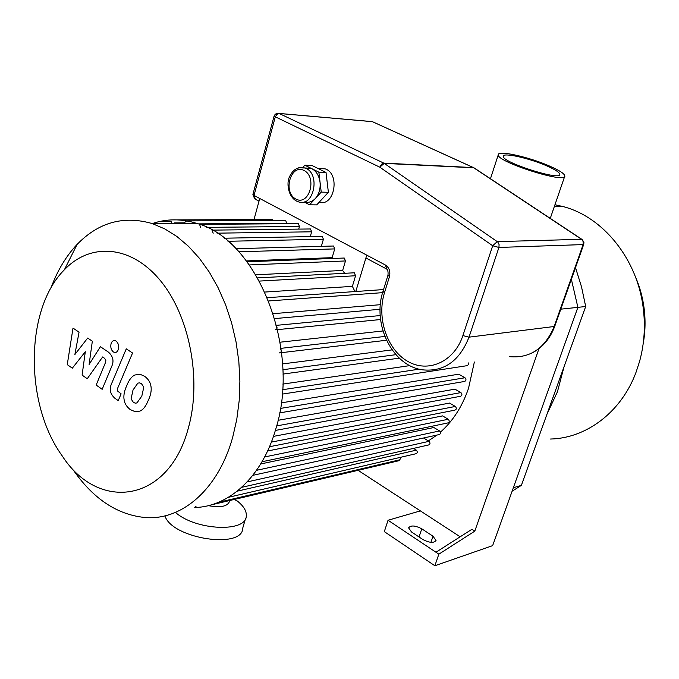 <?xml version="1.0" encoding="UTF-8"?>
<svg xmlns="http://www.w3.org/2000/svg" width="679" height="679" viewBox="0 0 679 679"><rect width="100%" height="100%" fill="white"/><g stroke="black" fill="none" stroke-linecap="round" stroke-linejoin="round"><path stroke-width="1.02" d="M575.503 267.628L581.496 286.75L585.688 306.518L521.379 485.366L512.11 491.223M460.167 536.792L420.386 510.888L388.048 520.25L438.846 554.174L434.857 565.751L492.64 545.636L577.888 307.349L513.358 487.717L521.379 485.366M560.812 309.166L577.888 307.349L571.37 279.298L577.888 307.349L585.688 306.518M549.939 166.219C559.589 170.497 564.546 173.756 564.835 175.988C566.328 184.077 496.154 161.678 498.284 154.753C497.554 149.881 529.518 157.087 549.939 166.219M547.215 166.066C555.371 169.691 559.564 172.449 559.802 174.333C561.049 181.2 501.535 162.205 503.317 156.306C502.681 152.181 529.866 158.3 547.215 166.066M643.174 343.761C645.356 331.785 645.627 319.648 643.981 307.366C642.478 296.468 639.542 286.071 635.171 276.183M550.55 439.033C586.274 438.21 621.166 412.357 636.011 372.364L639.643 361.194C644.396 343.676 645.551 325.648 643.098 307.095C636.953 258.572 602.977 217.102 563.621 206.713L554.955 204.735M546.875 414.462L557.442 391.741L564.105 366.541M422.796 539.474L411.525 531.98L408.597 527.855C410.812 525.105 415.209 525.436 421.786 528.822L433.007 536.223L436.037 540.501C433.813 543.242 429.4 542.903 422.796 539.474M435.952 552.239L471.922 529.297L474.791 531.139L438.846 554.174M538.99 348.633L474.791 531.139M420.386 510.888L358.088 470.326M434.857 565.751L384.314 531.623L388.048 520.25M194.831 507.519C229.12 506.712 262.043 476.845 275.666 429.4C301.552 349.099 257.044 238.779 196.511 223.323C181.234 218.604 166.491 218.689 152.266 223.595M74.087 471.175C94.406 499.888 118.519 515.378 146.409 517.627C182.626 519.876 218.426 488.931 232.693 437.284L236.776 419.41L239.195 400.593L239.891 381.182L238.838 361.534L236.071 342.004L231.624 322.958L225.589 304.752L218.103 287.709L209.302 272.118L199.363 258.249L188.482 246.307L176.871 236.479L164.734 228.882L152.291 223.595C123.68 215.328 98.625 222.262 77.117 244.398C66.067 256.119 57.333 270.683 50.925 288.091M188.635 426.981C201.926 378.602 189.254 314.844 159.845 279.952C130.495 244.813 90.299 242.513 64.369 269.784C24.894 309.072 24.419 403.776 62.086 455.711C98.548 512.594 169.275 503.173 188.635 426.981M194.746 507.519L196.002 506.39M228.416 497.308L415.921 453.742C417.568 453.003 417.704 451.807 416.337 450.143L413.503 448.386M279.459 352.91C281.598 352.18 281.853 350.687 280.215 348.429M275.182 329.867C277.346 329.154 277.618 327.66 275.98 325.385M213.181 233.22L211.984 230.13M200.695 227.423L199.516 224.35L297.64 223.663M286.75 223.739L285.749 220.48L186.657 220.904L184.892 222.279L184.603 223.399M174.41 223.459L174.545 222.907L184.747 222.856M171.668 221.261L171.108 223.484M157.986 222.984L157.842 223.561M355.779 291.503L366.753 255.151M253.988 219.623L259.743 198.48M354.973 291.563L352.384 286.36L355.575 275.75L354.311 272.797L353.521 272.831M273.739 220.531L272.101 219.563M285.749 220.48L285.087 220.488M298.718 229.103L299.464 226.48L298.327 223.654M310.269 236.606L311.644 231.811L310.498 228.967L309.785 228.976M321.354 246.341L323.408 239.254L322.236 236.385L321.498 236.402M332.888 258.461L332.141 257.664L334.713 248.904L333.516 246.01L332.761 246.027M344.618 273.306L342.649 270.463L345.475 260.948L344.245 258.028L343.472 258.054M332.141 257.664L246.469 260.914M342.649 270.463L255.907 274.8M352.384 286.36L264.988 292.046M380.367 304.684L273.306 313.673M274.791 318.578L380.096 309.276M280.13 342.199L382.948 330.979M282.583 363.919L392.08 349.889M282.82 384.093L409.785 365.616M281.233 402.868L458.724 374.197L464.996 377.753C466.473 379.561 466.269 380.809 464.368 381.496L279.612 412.891M278.05 420.309L454.947 389.16L460.931 392.598C462.399 394.38 462.204 395.628 460.345 396.324L275.36 430.435M440.433 432.15C452.885 421.107 462.246 406.526 468.502 388.413L474.358 362.009M428.364 440.926L436.928 435.078M273.45 436.385L449.566 403.071L455.354 406.458C456.806 408.215 456.627 409.445 454.811 410.158L269.487 446.74M267.594 451L442.564 415.887L448.259 419.266C449.693 420.997 449.523 422.228 447.75 422.949L262.009 461.745M260.685 463.961L433.847 427.515L439.551 430.944C440.96 432.659 440.807 433.881 439.075 434.602L252.826 475.334M468.332 362.917L468.357 364.631L467.288 365.642L282.192 394.117M400.712 457.273L399.897 459.768L398.658 460.778L210.948 504.947M241.741 487.318L428.593 444.966C430.282 444.236 430.427 443.022 429.035 441.333L423.569 437.997M72.314 368.188L85.308 351.714L82.108 375.105L87.26 378.746L102.622 356.959L104.507 358.249L105.856 360.108L105.61 362.23L96.163 385.061L102.173 389.305L111.763 366.287C114.123 360.956 113.02 356.246 108.453 352.146L100.399 346.697L89.119 364.419L92.336 341.214L87.676 338.049L74.885 354.506L79.053 332.184L73.009 328.084L67.263 364.623L72.314 368.188M143.795 387.149L141.436 383.652L139.73 382.897L137.888 383.092L133.033 389.967L131.072 398.879L133.356 402.333L135.206 403.148L136.92 402.97L141.826 396.069L143.795 387.149M135.036 374.952C131.734 376.361 128.976 379.917 126.769 385.63C124.189 391.138 123.332 395.984 124.206 400.186C124.681 403.589 126.684 406.721 130.215 409.573L135.104 411.669L139.781 411.135C143.091 409.844 145.9 406.288 148.209 400.491C150.865 394.974 151.748 390.069 150.857 385.757C150.348 382.269 148.268 379.103 144.635 376.268L140.29 374.375L135.036 374.952M126.286 348.819L111.458 383.966C109.09 389.194 110.185 393.922 114.734 398.157L118.231 400.627L121.125 393.845L117.739 391.163L117.518 388.549L132.558 353.021L126.286 348.819M113.376 351.951L114.522 352.452C116.372 352.715 117.679 351.569 118.452 349.031C119.054 345.569 118.256 342.912 116.05 341.062L114.955 340.578C113.079 340.306 111.755 341.444 110.991 344.007C110.397 347.453 111.186 350.101 113.376 351.951M304.829 167.942L311.814 168.672C316.338 171.167 319.079 175.657 320.038 182.142C320.641 188.711 319.079 194.16 315.37 198.489C312.017 201.935 308.308 203.063 304.226 201.875M302.834 167.441L304.837 165.209L318.85 172.169L321.226 192.123L309.556 204.803L304.022 201.935M304.837 165.209L312.043 165.523L326.013 172.449L327.202 182.362L328.381 192.276L316.728 204.871L309.556 204.803M328.381 192.276L321.226 192.123M326.013 172.449L318.85 172.169M319.003 168.579L325.08 168.833C340.51 173.637 334.475 207.027 319.164 202.24M582.276 239.611L581.538 239.297L583.193 241.605L583.125 244.593L583.745 244.33L583.923 242.284L582.183 239.543L474.579 168.205M274.061 116.219L379.79 167.17L384.229 163.376L383.796 163.121L381.479 164.25L379.79 167.17L492.691 245.756L498.921 247.445L499.099 244.618L497.885 242.182L497.232 241.614L492.691 245.756L462.883 335.587C454.285 361.899 428.042 373.382 407.621 361.304C387.072 349.592 376.539 318.027 384.45 292.836L389.449 276.65L388.015 275.114M473.747 167.806L581.538 239.297L497.232 241.614L384.229 163.376L473.747 167.806M229.791 500.516L229.638 501.043C227.821 506.432 220.717 507.968 208.309 505.643M235.74 499.846L238.015 501.577C243.922 506.483 246.672 511.279 246.282 515.964C246.494 532.633 195.832 530.622 175.428 512.399M245.484 518.697L242.751 528.075C242.963 549.481 172.228 538.871 164.887 515.87M433.007 536.223L430.919 542.334M421.786 528.822L419.036 536.979M238.847 251.79L334.713 248.904M227.974 241.274L323.408 239.254M217.076 233.169L311.644 231.811M206.696 227.363L299.464 226.48M198.158 223.875L286.877 223.281M276.616 325.326L380.215 315.557M281.055 348.335L384.832 336.453M282.846 369.724L395.899 354.676M282.532 389.721L419.223 369.172M280.402 408.435L464.996 377.753M276.642 425.903L460.931 392.598M218.409 502.35L399.897 459.768M237.251 491.155L416.337 450.143M247.19 481.92L429.035 441.333M256.543 470.318L439.551 430.944M264.657 456.95L448.259 419.266M271.371 442.097L455.354 406.458M268.774 300.941L382.617 292.649M259.505 281.072L355.575 275.75M249.431 264.929L345.475 260.948M295.908 199.083C282.6 192.369 290.544 163.647 303.954 170.429C317.56 177.1 309.242 206.255 295.908 199.083M310.795 168.231L304.981 167.993C297.996 166.448 292.819 169.436 289.449 176.947C286.521 182.312 287.658 196.443 296.621 201.111L298.319 201.773C313.944 208.02 320.972 173.086 304.981 167.993L298.65 167.798M383.032 291.257L387.964 275.275C388.303 271.906 387.845 269.809 386.614 268.994L385.528 265.09L254.014 195.45L252.944 194.313M389.449 276.65C390.586 271.507 389.271 267.653 385.528 265.09M583.711 244.415L554.811 326.115L554.157 326.506C544.931 348.437 530.07 358.495 509.589 356.67M384.45 292.836L382.981 291.427C372.1 323.815 392.021 365.913 422.635 369.843C443.998 372.007 459.462 361.118 469.011 337.157L498.921 247.445L583.125 244.593L554.157 326.506L469.011 337.157L462.883 335.587M474.095 167.883L373.195 122.016M259.013 201.179L255.414 199.27L254.014 195.45L275.199 117.204L276.803 114.462L279.145 113.469L277.609 113.317M372.372 121.668L473.331 167.577L383.796 163.121L279.145 113.469L372.372 121.668M370.955 121.507L279.018 113.418C276.557 113.053 274.893 114.03 274.027 116.338L252.902 194.457L254.659 198.888M498.284 154.753L490.459 178.738M564.665 176.464L550.27 218.392M563.621 206.713L554.31 206.62M643.981 307.366L643.098 307.095M196.511 223.323L152.291 223.595M64.369 269.784L77.117 244.398M235.91 248.692L333.516 246.01M224.189 238.21L322.236 236.385M212.035 230.13L310.498 228.967M272.746 219.563L173.391 219.894M171.592 221.575L159.675 221.626M380.579 319.529L277.652 329.621M386.47 340.255L281.598 352.656M399.294 358.147L282.948 374.078M267.45 297.682L383.559 289.56M257.714 277.881L354.311 272.797M247.131 261.78L344.245 258.028M137.192 402.859L135.206 403.148M325.08 168.833L318.128 168.536M554.777 326.226C549.905 339.262 541.85 348.42 530.588 353.683M385.859 268.595L365.905 257.986M234.45 499.421L238.015 501.577"/></g></svg>
